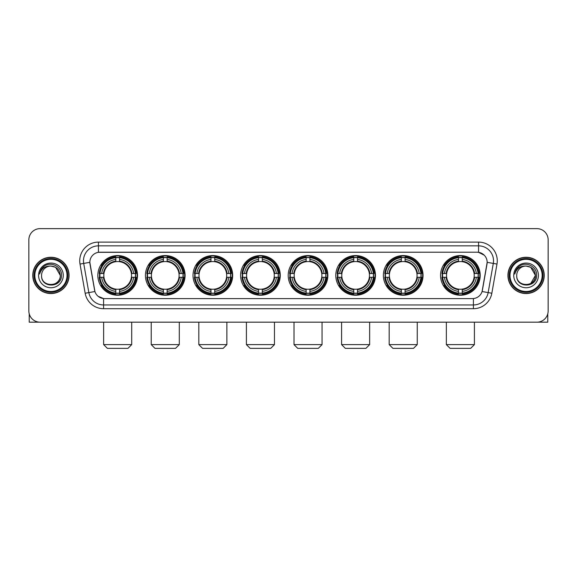 <?xml version="1.0" encoding="UTF-8"?>
<svg xmlns="http://www.w3.org/2000/svg" width="577" height="577" viewBox="0 0 577 577"><rect width="100%" height="100%" fill="white"/><g stroke="black" fill="none" stroke-linecap="round" stroke-linejoin="round"><path stroke-width="0.87" d="M288.204 275.402A19.827 19.827 0 0 0 308.031 295.236A19.827 19.827 0 0 0 327.859 275.402A19.827 19.827 0 0 0 308.031 255.575A19.827 19.827 0 0 0 288.204 275.402M145.433 275.402A19.827 19.827 0 0 0 165.26 295.236A19.827 19.827 0 0 0 185.087 275.402A19.827 19.827 0 0 0 165.26 255.575A19.827 19.827 0 0 0 145.433 275.402M193.021 275.402A19.827 19.827 0 0 0 212.848 295.236A19.827 19.827 0 0 0 232.682 275.402A19.827 19.827 0 0 0 212.848 255.575A19.827 19.827 0 0 0 193.021 275.402M240.609 275.402A19.827 19.827 0 0 0 260.443 295.236A19.827 19.827 0 0 0 280.271 275.402A19.827 19.827 0 0 0 260.443 255.575A19.827 19.827 0 0 0 240.609 275.402M335.792 275.402A19.827 19.827 0 0 0 355.62 295.236A19.827 19.827 0 0 0 375.447 275.402A19.827 19.827 0 0 0 355.62 255.575A19.827 19.827 0 0 0 335.792 275.402M383.38 275.402A19.827 19.827 0 0 0 403.208 295.236A19.827 19.827 0 0 0 423.042 275.402A19.827 19.827 0 0 0 403.208 255.575A19.827 19.827 0 0 0 383.38 275.402M440.547 275.402A19.827 19.827 0 0 0 460.381 295.236A19.827 19.827 0 0 0 480.208 275.402A19.827 19.827 0 0 0 460.381 255.575A19.827 19.827 0 0 0 440.547 275.402M97.838 275.402A19.827 19.827 0 0 0 117.672 295.236A19.827 19.827 0 0 0 137.499 275.402A19.827 19.827 0 0 0 117.672 255.575A19.827 19.827 0 0 0 97.838 275.402M85.165 293.246L80.015 264.064A18.709 18.709 0 0 1 98.436 242.109L478.564 242.109A18.709 18.709 0 0 1 496.985 264.064L491.835 293.246A18.709 18.709 0 0 1 473.414 308.702L103.586 308.702A18.709 18.709 0 0 1 85.165 293.246L88.844 292.597L83.701 263.415A14.966 14.966 0 0 1 98.436 245.845L478.564 245.845A14.966 14.966 0 0 1 493.299 263.415L488.156 292.597A14.966 14.966 0 0 1 473.414 304.959L103.586 304.959A14.966 14.966 0 0 1 88.844 292.597L94.916 291.522L89.832 262.333A10.105 10.105 0 0 0 89.99 264.064L94.606 290.253A10.105 10.105 0 0 0 104.552 298.605L472.448 298.605A10.105 10.105 0 0 0 482.394 290.253L487.01 264.064A10.105 10.105 0 0 0 477.064 252.207L99.936 252.207A10.105 10.105 0 0 0 89.832 262.311L89.947 260.811M99.619 277.277A18.147 18.147 0 0 1 99.619 273.534M442.328 277.277A18.147 18.147 0 0 1 442.328 273.534M385.162 277.277A18.147 18.147 0 0 1 385.162 273.534M337.574 277.277A18.147 18.147 0 0 1 337.574 273.534M242.39 277.277A18.147 18.147 0 0 1 242.39 273.534M194.802 277.277A18.147 18.147 0 0 1 194.802 273.534M147.214 277.277A18.147 18.147 0 0 1 147.214 273.534M289.979 277.277A18.147 18.147 0 0 1 289.979 273.534M32.781 275.402A18.147 18.147 0 0 0 50.927 293.549A18.147 18.147 0 0 0 69.067 275.402A18.147 18.147 0 0 0 50.927 257.263A18.147 18.147 0 0 0 32.781 275.402M507.933 275.402A18.147 18.147 0 0 0 526.073 293.549A18.147 18.147 0 0 0 544.219 275.402A18.147 18.147 0 0 0 526.073 257.263A18.147 18.147 0 0 0 507.933 275.402M98.436 242.109L98.436 252.322L477.064 252.207L478.564 252.322L484.204 255.164M472.448 298.605L104.552 298.605M103.586 308.702L103.586 298.554L98.191 296.347M496.985 264.064L487.168 262.333L482.083 291.522L491.835 293.246M548.15 239.859A11.223 11.223 0 0 0 536.927 228.636L40.073 228.636A11.223 11.223 0 0 0 28.85 239.859L28.85 310.945A11.223 11.223 0 0 0 40.073 322.175L536.927 322.175A11.223 11.223 0 0 0 548.15 310.945L548.15 239.859L548.15 310.945M28.85 239.859L28.85 310.945M536.927 228.636L40.073 228.636M40.073 322.175L536.927 322.175M29.225 313.823L29.225 322.175L72.623 322.175M67.011 275.402A16.091 16.091 0 0 0 50.927 259.318A16.091 16.091 0 0 0 34.836 275.402A16.091 16.091 0 0 0 50.927 291.493A16.091 16.091 0 0 0 67.011 275.402M67.761 275.402A16.834 16.834 0 0 0 50.927 258.568A16.834 16.834 0 0 0 34.086 275.402A16.834 16.834 0 0 0 50.927 292.243A16.834 16.834 0 0 0 67.761 275.402M68.879 275.402A17.959 17.959 0 0 0 50.927 257.45A17.959 17.959 0 0 0 32.968 275.402A17.959 17.959 0 0 0 50.927 293.361A17.959 17.959 0 0 0 68.879 275.402M60.275 275.402C59.719 269.726 56.604 266.603 50.927 266.055L55.601 267.302L60.275 275.402L55.601 267.302L50.927 266.055L55.601 267.302L60.275 275.402L55.601 267.302L50.927 266.055L55.601 267.302L60.275 275.402C60.852 287.469 40.996 287.469 41.573 275.402C40.736 288.385 61.898 288.096 61.458 275.402C62.15 266.495 50.48 260.833 43.751 266.574C41.407 268.536 40.029 271.024 39.625 274.046C41.393 268.471 45.157 265.809 50.927 266.055L55.601 267.302L60.275 275.402C60.852 287.469 40.996 287.469 41.573 275.402C40.996 287.469 60.852 287.469 60.275 275.402C60.852 287.469 40.996 287.469 41.573 275.402C40.996 287.469 60.852 287.469 60.275 275.402C60.852 287.469 40.996 287.469 41.573 275.402C40.996 287.469 60.852 287.469 60.275 275.402C60.852 287.469 40.996 287.469 41.573 275.402C40.996 287.469 60.852 287.469 60.275 275.402C60.852 287.469 40.996 287.469 41.573 275.402C40.996 287.469 60.852 287.469 60.275 275.402C60.852 287.469 40.996 287.469 41.573 275.402C40.996 287.469 60.852 287.469 60.275 275.402C60.852 287.469 40.996 287.469 41.573 275.402A9.355 9.355 0 0 1 50.927 266.055L55.601 267.302L60.275 275.402C60.65 282.665 51.317 287.49 45.619 283.112M38.58 275.402A12.348 12.348 0 0 0 50.927 287.75A12.348 12.348 0 0 0 63.268 275.402A12.348 12.348 0 0 0 50.927 263.062A12.348 12.348 0 0 0 38.58 275.402M43.751 266.574L40.989 269.856M40.823 270.173L41.068 269.719L40.823 270.173M127.957 348.364L107.38 348.364L103.636 344.62L131.7 344.62L127.957 348.364M119.54 293.116L119.54 293.866A18.558 18.558 0 0 0 136.136 277.277L135.379 277.277A17.808 17.808 0 0 1 119.54 293.116L119.54 291.385A16.091 16.091 0 0 0 133.648 277.277L131.383 277.277A13.841 13.841 0 0 0 119.54 261.691L119.54 257.695A17.808 17.808 0 0 1 135.379 273.534L136.136 273.534A18.558 18.558 0 0 0 119.54 256.945L119.54 257.695M99.958 277.277L99.208 277.277A18.558 18.558 0 0 0 115.797 293.866L115.797 293.116A17.808 17.808 0 0 1 99.958 277.277L101.689 277.277A16.091 16.091 0 0 0 115.797 291.385L115.797 289.12A13.841 13.841 0 0 0 131.383 277.277L131.938 277.277A14.389 14.389 0 0 1 119.54 289.676L119.54 291.385M115.797 257.695L115.797 256.945A18.558 18.558 0 0 0 99.208 273.534L99.958 273.534A17.808 17.808 0 0 1 115.797 257.695L115.797 259.426A16.091 16.091 0 0 0 101.689 273.534L103.954 273.534A13.841 13.841 0 0 0 115.797 289.12L115.797 289.676A14.389 14.389 0 0 1 103.398 277.277L101.689 277.277M99.994 277.277A17.772 17.772 0 0 1 99.994 273.534M119.54 257.731A17.772 17.772 0 0 0 115.797 257.731M135.343 273.534A17.772 17.772 0 0 1 135.343 277.277M135.379 273.534L133.648 273.534A16.091 16.091 0 0 0 119.54 259.426M133.648 277.277L135.379 277.277M115.797 291.385L115.797 293.116M131.383 273.534L133.648 273.534M119.54 289.142L119.54 289.676M115.797 289.12A13.841 13.841 0 0 1 103.954 277.277L103.398 277.277M119.54 293.08A17.772 17.772 0 0 1 115.797 293.08M101.689 273.534L99.958 273.534M115.797 261.662L115.797 259.426M119.54 261.691A13.841 13.841 0 0 0 103.954 273.534L103.398 273.534A14.389 14.389 0 0 1 115.797 261.136M119.54 261.669L119.54 261.136A14.389 14.389 0 0 1 131.938 273.534M102.1 265.305L101.04 265.305A19.452 19.452 0 0 1 137.124 275.402A19.452 19.452 0 0 1 101.04 285.507L102.1 285.507M175.545 348.364L154.968 348.364L151.232 344.62L179.288 344.62L175.545 348.364M167.128 293.116L167.128 293.866A18.558 18.558 0 0 0 183.724 277.277L182.967 277.277A17.808 17.808 0 0 1 167.128 293.116L167.128 291.385A16.091 16.091 0 0 0 181.236 277.277L178.978 277.277A13.841 13.841 0 0 0 167.128 261.691L167.128 257.695A17.808 17.808 0 0 1 182.967 273.534L183.724 273.534A18.558 18.558 0 0 0 167.128 256.945L167.128 257.695M147.546 277.277L146.796 277.277A18.558 18.558 0 0 0 163.392 293.866L163.392 293.116A17.808 17.808 0 0 1 147.546 277.277L149.284 277.277A16.091 16.091 0 0 0 163.392 291.385L163.392 289.12A13.841 13.841 0 0 0 178.978 277.277L179.526 277.277A14.389 14.389 0 0 1 167.128 289.676L167.128 291.385M163.392 257.695L163.392 256.945A18.558 18.558 0 0 0 146.796 273.534L147.546 273.534A17.808 17.808 0 0 1 163.392 257.695L163.392 259.426A16.091 16.091 0 0 0 149.284 273.534L151.542 273.534A13.841 13.841 0 0 0 163.392 289.12L163.392 289.676A14.389 14.389 0 0 1 150.994 277.277L149.284 277.277M147.589 277.277A17.772 17.772 0 0 1 147.589 273.534M167.128 257.731A17.772 17.772 0 0 0 163.392 257.731M182.931 273.534A17.772 17.772 0 0 1 182.931 277.277M182.967 273.534L181.236 273.534A16.091 16.091 0 0 0 167.128 259.426M181.236 277.277L182.967 277.277M163.392 291.385L163.392 293.116M178.978 273.534L181.236 273.534M167.128 289.142L167.128 289.676M163.392 289.12A13.841 13.841 0 0 1 151.542 277.277L150.994 277.277M167.128 293.08A17.772 17.772 0 0 1 163.392 293.08M149.284 273.534L147.546 273.534M163.392 261.662L163.392 259.426M167.128 261.691A13.841 13.841 0 0 0 151.542 273.534L150.994 273.534A14.389 14.389 0 0 1 163.392 261.136M167.128 261.669L167.128 261.136A14.389 14.389 0 0 1 179.526 273.534M149.695 265.305L148.635 265.305A19.452 19.452 0 0 1 184.712 275.402A19.452 19.452 0 0 1 148.635 285.507L149.695 285.507M223.14 348.364L202.563 348.364L198.82 344.62L226.876 344.62L223.14 348.364M214.723 293.116L214.723 293.866A18.558 18.558 0 0 0 231.312 277.277L230.562 277.277A17.808 17.808 0 0 1 214.723 293.116L214.723 291.385A16.091 16.091 0 0 0 228.831 277.277L226.566 277.277A13.841 13.841 0 0 0 214.723 261.691L214.723 257.695A17.808 17.808 0 0 1 230.562 273.534L231.312 273.534A18.558 18.558 0 0 0 214.723 256.945L214.723 257.695M195.141 277.277L194.384 277.277A18.558 18.558 0 0 0 210.98 293.866L210.98 293.116A17.808 17.808 0 0 1 195.141 277.277L196.872 277.277A16.091 16.091 0 0 0 210.98 291.385L210.98 289.12A13.841 13.841 0 0 0 226.566 277.277L227.122 277.277A14.389 14.389 0 0 1 214.723 289.676L214.723 291.385M210.98 257.695L210.98 256.945A18.558 18.558 0 0 0 194.384 273.534L195.141 273.534A17.808 17.808 0 0 1 210.98 257.695L210.98 259.426A16.091 16.091 0 0 0 196.872 273.534L199.137 273.534A13.841 13.841 0 0 0 210.98 289.12L210.98 289.676A14.389 14.389 0 0 1 198.582 277.277L196.872 277.277M195.177 277.277A17.772 17.772 0 0 1 195.177 273.534M214.723 257.731A17.772 17.772 0 0 0 210.98 257.731M230.526 273.534A17.772 17.772 0 0 1 230.526 277.277M230.562 273.534L228.831 273.534A16.091 16.091 0 0 0 214.723 259.426M228.831 277.277L230.562 277.277M210.98 291.385L210.98 293.116M226.566 273.534L228.831 273.534M214.723 289.142L214.723 289.676M210.98 289.12A13.841 13.841 0 0 1 199.137 277.277L198.582 277.277M214.723 293.08A17.772 17.772 0 0 1 210.98 293.08M196.872 273.534L195.141 273.534M210.98 261.662L210.98 259.426M214.723 261.691A13.841 13.841 0 0 0 199.137 273.534L198.582 273.534A14.389 14.389 0 0 1 210.98 261.136M214.723 261.669L214.723 261.136A14.389 14.389 0 0 1 227.122 273.534M197.284 265.305L196.223 265.305A19.452 19.452 0 0 1 232.307 275.402A19.452 19.452 0 0 1 196.223 285.507L197.284 285.507M270.728 348.364L250.151 348.364L246.408 344.62L274.472 344.62L270.728 348.364M262.311 293.116L262.311 293.866A18.558 18.558 0 0 0 278.9 277.277L278.15 277.277A17.808 17.808 0 0 1 262.311 293.116L262.311 291.385A16.091 16.091 0 0 0 276.419 277.277L274.154 277.277A13.841 13.841 0 0 0 262.311 261.691L262.311 257.695A17.808 17.808 0 0 1 278.15 273.534L278.9 273.534A18.558 18.558 0 0 0 262.311 256.945L262.311 257.695M242.729 277.277L241.979 277.277A18.558 18.558 0 0 0 258.568 293.866L258.568 293.116A17.808 17.808 0 0 1 242.729 277.277L244.46 277.277A16.091 16.091 0 0 0 258.568 291.385L258.568 289.12A13.841 13.841 0 0 0 274.154 277.277L274.71 277.277A14.389 14.389 0 0 1 262.311 289.676L262.311 291.385M258.568 257.695L258.568 256.945A18.558 18.558 0 0 0 241.979 273.534L242.729 273.534A17.808 17.808 0 0 1 258.568 257.695L258.568 259.426A16.091 16.091 0 0 0 244.46 273.534L246.725 273.534A13.841 13.841 0 0 0 258.568 289.12L258.568 289.676A14.389 14.389 0 0 1 246.17 277.277L244.46 277.277M242.766 277.277A17.772 17.772 0 0 1 242.766 273.534M262.311 257.731A17.772 17.772 0 0 0 258.568 257.731M278.114 273.534A17.772 17.772 0 0 1 278.114 277.277M278.15 273.534L276.419 273.534A16.091 16.091 0 0 0 262.311 259.426M276.419 277.277L278.15 277.277M258.568 291.385L258.568 293.116M274.154 273.534L276.419 273.534M262.311 289.142L262.311 289.676M258.568 289.12A13.841 13.841 0 0 1 246.725 277.277L246.17 277.277M262.311 293.08A17.772 17.772 0 0 1 258.568 293.08M244.46 273.534L242.729 273.534M258.568 261.662L258.568 259.426M262.311 261.691A13.841 13.841 0 0 0 246.725 273.534L246.17 273.534A14.389 14.389 0 0 1 258.568 261.136M262.311 261.669L262.311 261.136A14.389 14.389 0 0 1 274.71 273.534M244.872 265.305L243.811 265.305A19.452 19.452 0 0 1 279.895 275.402A19.452 19.452 0 0 1 243.811 285.507L244.872 285.507M318.316 348.364L297.739 348.364L294.003 344.62L322.06 344.62L318.316 348.364M309.899 293.116L309.899 293.866A18.558 18.558 0 0 0 326.495 277.277L325.738 277.277A17.808 17.808 0 0 1 309.899 293.116L309.899 291.385A16.091 16.091 0 0 0 324.007 277.277L321.742 277.277A13.841 13.841 0 0 0 309.899 261.691L309.899 257.695A17.808 17.808 0 0 1 325.738 273.534L326.495 273.534A18.558 18.558 0 0 0 309.899 256.945L309.899 257.695M290.318 277.277L289.567 277.277A18.558 18.558 0 0 0 306.156 293.866L306.156 293.116A17.808 17.808 0 0 1 290.318 277.277L292.049 277.277A16.091 16.091 0 0 0 306.156 291.385L306.156 289.12A13.841 13.841 0 0 0 321.742 277.277L322.298 277.277A14.389 14.389 0 0 1 309.899 289.676L309.899 291.385M306.156 257.695L306.156 256.945A18.558 18.558 0 0 0 289.567 273.534L290.318 273.534A17.808 17.808 0 0 1 306.156 257.695L306.156 259.426A16.091 16.091 0 0 0 292.049 273.534L294.313 273.534A13.841 13.841 0 0 0 306.156 289.12L306.156 289.676A14.389 14.389 0 0 1 293.758 277.277L292.049 277.277M290.354 277.277A17.772 17.772 0 0 1 290.354 273.534M309.899 257.731A17.772 17.772 0 0 0 306.156 257.731M325.702 273.534A17.772 17.772 0 0 1 325.702 277.277M325.738 273.534L324.007 273.534A16.091 16.091 0 0 0 309.899 259.426M324.007 277.277L325.738 277.277M306.156 291.385L306.156 293.116M321.742 273.534L324.007 273.534M309.899 289.142L309.899 289.676M306.156 289.12A13.841 13.841 0 0 1 294.313 277.277L293.758 277.277M309.899 293.08A17.772 17.772 0 0 1 306.156 293.08M292.049 273.534L290.318 273.534M306.156 261.662L306.156 259.426M309.899 261.691A13.841 13.841 0 0 0 294.313 273.534L293.758 273.534A14.389 14.389 0 0 1 306.156 261.136M309.899 261.669L309.899 261.136A14.389 14.389 0 0 1 322.298 273.534M292.46 265.305L291.399 265.305A19.452 19.452 0 0 1 327.484 275.402A19.452 19.452 0 0 1 291.399 285.507L292.46 285.507M365.912 348.364L345.334 348.364L341.591 344.62L369.648 344.62L365.912 348.364M357.488 293.116L357.488 293.866A18.558 18.558 0 0 0 374.084 277.277L373.333 277.277A17.808 17.808 0 0 1 357.488 293.116L357.488 291.385A16.091 16.091 0 0 0 371.595 277.277L369.338 277.277A13.841 13.841 0 0 0 357.488 261.691L357.488 257.695A17.808 17.808 0 0 1 373.333 273.534L374.084 273.534A18.558 18.558 0 0 0 357.488 256.945L357.488 257.695M337.913 277.277L337.156 277.277A18.558 18.558 0 0 0 353.751 293.866L353.751 293.116A17.808 17.808 0 0 1 337.913 277.277L339.644 277.277A16.091 16.091 0 0 0 353.751 291.385L353.751 289.12A13.841 13.841 0 0 0 369.338 277.277L369.886 277.277A14.389 14.389 0 0 1 357.488 289.676L357.488 291.385M353.751 257.695L353.751 256.945A18.558 18.558 0 0 0 337.156 273.534L337.913 273.534A17.808 17.808 0 0 1 353.751 257.695L353.751 259.426A16.091 16.091 0 0 0 339.644 273.534L341.901 273.534A13.841 13.841 0 0 0 353.751 289.12L353.751 289.676A14.389 14.389 0 0 1 341.353 277.277L339.644 277.277M337.949 277.277A17.772 17.772 0 0 1 337.949 273.534M357.488 257.731A17.772 17.772 0 0 0 353.751 257.731M373.29 273.534A17.772 17.772 0 0 1 373.29 277.277M373.333 273.534L371.595 273.534A16.091 16.091 0 0 0 357.488 259.426M371.595 277.277L373.333 277.277M353.751 291.385L353.751 293.116M369.338 273.534L371.595 273.534M357.488 289.142L357.488 289.676M353.751 289.12A13.841 13.841 0 0 1 341.901 277.277L341.353 277.277M357.488 293.08A17.772 17.772 0 0 1 353.751 293.08M339.644 273.534L337.913 273.534M353.751 261.662L353.751 259.426M357.488 261.691A13.841 13.841 0 0 0 341.901 273.534L341.353 273.534A14.389 14.389 0 0 1 353.751 261.136M357.488 261.669L357.488 261.136A14.389 14.389 0 0 1 369.886 273.534M340.055 265.305L338.995 265.305A19.452 19.452 0 0 1 375.072 275.402A19.452 19.452 0 0 1 338.995 285.507L340.055 285.507M413.5 348.364L392.923 348.364L389.179 344.62L417.243 344.62L413.5 348.364M405.083 293.116L405.083 293.866A18.558 18.558 0 0 0 421.672 277.277L420.921 277.277A17.808 17.808 0 0 1 405.083 293.116L405.083 291.385A16.091 16.091 0 0 0 419.19 277.277L416.926 277.277A13.841 13.841 0 0 0 405.083 261.691L405.083 257.695A17.808 17.808 0 0 1 420.921 273.534L421.672 273.534A18.558 18.558 0 0 0 405.083 256.945L405.083 257.695M385.501 277.277L384.751 277.277A18.558 18.558 0 0 0 401.34 293.866L401.34 293.116A17.808 17.808 0 0 1 385.501 277.277L387.232 277.277A16.091 16.091 0 0 0 401.34 291.385L401.34 289.12A13.841 13.841 0 0 0 416.926 277.277L417.481 277.277A14.389 14.389 0 0 1 405.083 289.676L405.083 291.385M401.34 257.695L401.34 256.945A18.558 18.558 0 0 0 384.751 273.534L385.501 273.534A17.808 17.808 0 0 1 401.34 257.695L401.34 259.426A16.091 16.091 0 0 0 387.232 273.534L389.497 273.534A13.841 13.841 0 0 0 401.34 289.12L401.34 289.676A14.389 14.389 0 0 1 388.941 277.277L387.232 277.277M385.537 277.277A17.772 17.772 0 0 1 385.537 273.534M405.083 257.731A17.772 17.772 0 0 0 401.34 257.731M420.885 273.534A17.772 17.772 0 0 1 420.885 277.277M420.921 273.534L419.19 273.534A16.091 16.091 0 0 0 405.083 259.426M419.19 277.277L420.921 277.277M401.34 291.385L401.34 293.116M416.926 273.534L419.19 273.534M405.083 289.142L405.083 289.676M401.34 289.12A13.841 13.841 0 0 1 389.497 277.277L388.941 277.277M405.083 293.08A17.772 17.772 0 0 1 401.34 293.08M387.232 273.534L385.501 273.534M401.34 261.662L401.34 259.426M405.083 261.691A13.841 13.841 0 0 0 389.497 273.534L388.941 273.534A14.389 14.389 0 0 1 401.34 261.136M405.083 261.669L405.083 261.136A14.389 14.389 0 0 1 417.481 273.534M387.643 265.305L386.583 265.305A19.452 19.452 0 0 1 422.667 275.402A19.452 19.452 0 0 1 386.583 285.507L387.643 285.507M470.666 348.364L450.089 348.364L446.346 344.62L474.409 344.62L470.666 348.364M462.249 293.116L462.249 293.866A18.558 18.558 0 0 0 478.838 277.277L478.088 277.277A17.808 17.808 0 0 1 462.249 293.116L462.249 291.385A16.091 16.091 0 0 0 476.357 277.277L474.092 277.277A13.841 13.841 0 0 0 462.249 261.691L462.249 257.695A17.808 17.808 0 0 1 478.088 273.534L478.838 273.534A18.558 18.558 0 0 0 462.249 256.945L462.249 257.695M442.667 277.277L441.917 277.277A18.558 18.558 0 0 0 458.506 293.866L458.506 293.116A17.808 17.808 0 0 1 442.667 277.277L444.398 277.277A16.091 16.091 0 0 0 458.506 291.385L458.506 289.12A13.841 13.841 0 0 0 474.092 277.277L474.647 277.277A14.389 14.389 0 0 1 462.249 289.676L462.249 291.385M458.506 257.695L458.506 256.945A18.558 18.558 0 0 0 441.917 273.534L442.667 273.534A17.808 17.808 0 0 1 458.506 257.695L458.506 259.426A16.091 16.091 0 0 0 444.398 273.534L446.663 273.534A13.841 13.841 0 0 0 458.506 289.12L458.506 289.676A14.389 14.389 0 0 1 446.108 277.277L444.398 277.277M442.703 277.277A17.772 17.772 0 0 1 442.703 273.534M462.249 257.731A17.772 17.772 0 0 0 458.506 257.731M478.052 273.534A17.772 17.772 0 0 1 478.052 277.277M478.088 273.534L476.357 273.534A16.091 16.091 0 0 0 462.249 259.426M476.357 277.277L478.088 277.277M458.506 291.385L458.506 293.116M474.092 273.534L476.357 273.534M462.249 289.142L462.249 289.676M458.506 289.12A13.841 13.841 0 0 1 446.663 277.277L446.108 277.277M462.249 293.08A17.772 17.772 0 0 1 458.506 293.08M444.398 273.534L442.667 273.534M458.506 261.662L458.506 259.426M462.249 261.691A13.841 13.841 0 0 0 446.663 273.534L446.108 273.534A14.389 14.389 0 0 1 458.506 261.136M462.249 261.669L462.249 261.136A14.389 14.389 0 0 1 474.647 273.534M444.809 265.305L443.749 265.305A19.452 19.452 0 0 1 479.833 275.402A19.452 19.452 0 0 1 443.749 285.507L444.809 285.507M547.775 313.823L547.775 322.175L504.377 322.175M542.164 275.402A16.091 16.091 0 0 0 526.073 259.318A16.091 16.091 0 0 0 509.989 275.402A16.091 16.091 0 0 0 526.073 291.493A16.091 16.091 0 0 0 542.164 275.402M542.914 275.402A16.834 16.834 0 0 0 526.073 258.568A16.834 16.834 0 0 0 509.239 275.402A16.834 16.834 0 0 0 526.073 292.243A16.834 16.834 0 0 0 542.914 275.402M544.032 275.402A17.959 17.959 0 0 0 526.073 257.45A17.959 17.959 0 0 0 508.121 275.402A17.959 17.959 0 0 0 526.073 293.361A17.959 17.959 0 0 0 544.032 275.402M534.879 272.236L535.427 275.402L530.753 267.302L526.073 266.055L530.753 267.302L535.427 275.402L530.753 267.302L526.073 266.055L530.753 267.302L535.427 275.402L530.753 267.302L526.073 266.055L530.753 267.302L535.427 275.402C536.004 287.469 516.148 287.469 516.725 275.402C515.888 288.385 537.05 288.096 536.61 275.402C537.302 266.495 525.633 260.833 518.903 266.574C516.559 268.536 515.182 271.024 514.778 274.046C516.545 268.471 520.31 265.809 526.073 266.055L530.753 267.302L535.427 275.402C536.004 287.469 516.148 287.469 516.725 275.402C516.148 287.469 536.004 287.469 535.427 275.402L530.753 283.509L535.427 275.402C536.004 287.469 516.148 287.469 516.725 275.402C516.148 287.469 536.004 287.469 535.427 275.402C536.004 287.469 516.148 287.469 516.725 275.402C516.148 287.469 536.004 287.469 535.427 275.402C536.004 287.469 516.148 287.469 516.725 275.402C516.148 287.469 536.004 287.469 535.427 275.402C536.004 287.469 516.148 287.469 516.725 275.402C516.148 287.469 536.004 287.469 535.427 275.402C536.004 287.469 516.148 287.469 516.725 275.402A9.355 9.355 0 0 1 526.073 266.055L530.753 267.302L535.427 275.402C535.802 282.665 526.469 287.49 520.771 283.112M526.073 266.055C531.756 266.603 534.872 269.726 535.427 275.402M513.732 275.402A12.348 12.348 0 0 0 526.073 287.75A12.348 12.348 0 0 0 538.42 275.402A12.348 12.348 0 0 0 526.073 263.062A12.348 12.348 0 0 0 513.732 275.402M518.903 266.574L516.141 269.856M515.975 270.173L516.22 269.719M478.564 242.109L478.564 252.322M80.015 264.064L83.701 263.415A14.966 14.966 0 0 1 83.47 260.811M83.701 263.415L89.832 262.333M473.414 298.554L473.414 308.702M119.54 289.12A13.841 13.841 0 0 0 131.383 277.277M115.797 293.246A17.937 17.937 0 0 0 119.54 293.246M135.508 277.277A17.937 17.937 0 0 0 135.508 273.534M119.54 257.566A17.937 17.937 0 0 0 115.797 257.566M167.128 289.12A13.841 13.841 0 0 0 178.978 277.277M163.392 293.246A17.937 17.937 0 0 0 167.128 293.246M183.104 277.277A17.937 17.937 0 0 0 183.104 273.534M167.128 257.566A17.937 17.937 0 0 0 163.392 257.566M214.723 289.12A13.841 13.841 0 0 0 226.566 277.277M210.98 293.246A17.937 17.937 0 0 0 214.723 293.246M230.692 277.277A17.937 17.937 0 0 0 230.692 273.534M214.723 257.566A17.937 17.937 0 0 0 210.98 257.566M262.311 289.12A13.841 13.841 0 0 0 274.154 277.277M258.568 293.246A17.937 17.937 0 0 0 262.311 293.246M278.28 277.277A17.937 17.937 0 0 0 278.28 273.534M262.311 257.566A17.937 17.937 0 0 0 258.568 257.566M309.899 289.12A13.841 13.841 0 0 0 321.742 277.277M306.156 293.246A17.937 17.937 0 0 0 309.899 293.246M325.868 277.277A17.937 17.937 0 0 0 325.868 273.534M309.899 257.566A17.937 17.937 0 0 0 306.156 257.566M357.488 289.12A13.841 13.841 0 0 0 369.338 277.277M353.751 293.246A17.937 17.937 0 0 0 357.488 293.246M373.463 277.277A17.937 17.937 0 0 0 373.463 273.534M357.488 257.566A17.937 17.937 0 0 0 353.751 257.566M405.083 289.12A13.841 13.841 0 0 0 416.926 277.277M401.34 293.246A17.937 17.937 0 0 0 405.083 293.246M421.051 277.277A17.937 17.937 0 0 0 421.051 273.534M405.083 257.566A17.937 17.937 0 0 0 401.34 257.566M462.249 289.12A13.841 13.841 0 0 0 474.092 277.277M458.506 293.246A17.937 17.937 0 0 0 462.249 293.246M478.218 277.277A17.937 17.937 0 0 0 478.218 273.534M462.249 257.566A17.937 17.937 0 0 0 458.506 257.566M131.7 322.175L131.7 344.62M103.636 322.175L103.636 344.62M179.288 322.175L179.288 344.62M151.232 322.175L151.232 344.62M226.876 322.175L226.876 344.62M198.82 322.175L198.82 344.62M274.472 322.175L274.472 344.62M246.408 322.175L246.408 344.62M322.06 322.175L322.06 344.62M294.003 322.175L294.003 344.62M369.648 322.175L369.648 344.62M341.591 322.175L341.591 344.62M417.243 322.175L417.243 344.62M389.179 322.175L389.179 344.62M474.409 322.175L474.409 344.62M446.346 322.175L446.346 344.62"/></g></svg>
